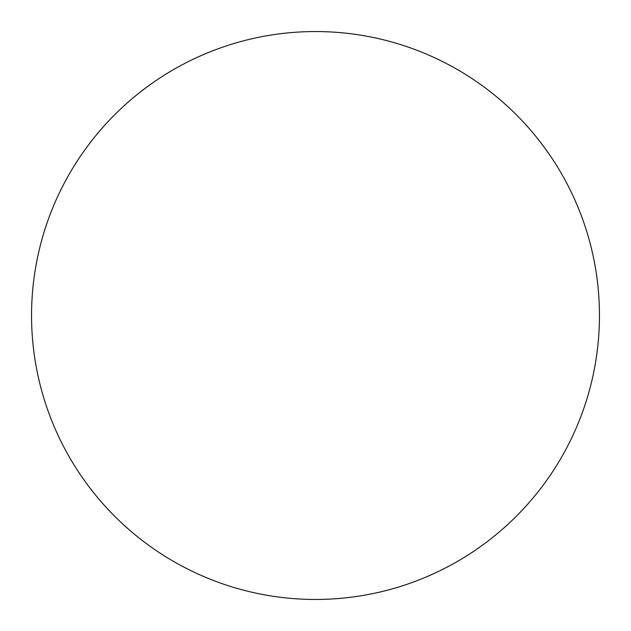 <?xml version="1.0" encoding="UTF-8"?>
<svg xmlns="http://www.w3.org/2000/svg" width="631" height="631" viewBox="0 0 631 631"><rect width="100%" height="100%" fill="white"/><g stroke="black" fill="none" stroke-linecap="round" stroke-linejoin="round"><path stroke-width="0.95" d="M599.45 315.5A283.95 283.95 0 0 1 315.5 599.45A283.95 283.95 0 0 1 31.55 315.5A283.95 283.95 0 0 1 315.5 31.55A283.95 283.95 0 0 1 599.45 315.5"/></g></svg>
